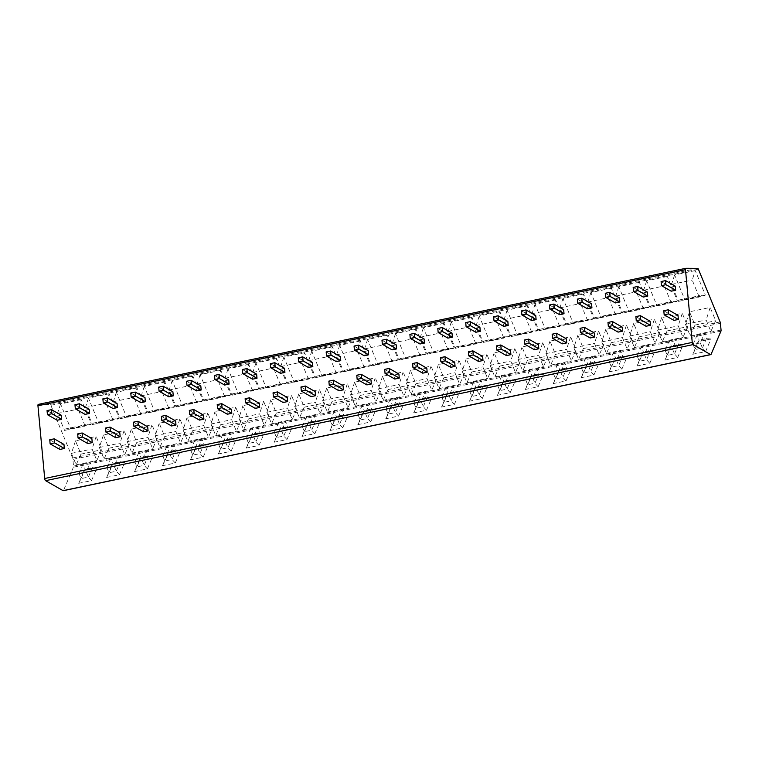 <?xml version="1.0" encoding="UTF-8"?>
<svg xmlns="http://www.w3.org/2000/svg" width="759" height="759" viewBox="0 0 759 759"><rect width="100%" height="100%" fill="white"/><g stroke="black" fill="none" stroke-linecap="round" stroke-linejoin="round"><path stroke-width="0.57" stroke-dasharray="3.79 2.85" d="M38.358 404.376L50.132 404.443A1.831 0.664 -101.9 0 1 50.862 405.297L72.56 458.019A1.831 0.664 -101.9 0 1 72.892 459.385L73.519 466.102A1.831 0.664 -101.9 0 1 73.414 467.221L63.528 490.437A1.831 0.664 -101.9 0 1 63.452 490.58M75.492 440.827L71.441 453.36L76.175 464.859L80.966 454.119L75.492 440.827L96.146 436.482L92.095 449.015L96.829 460.523L101.611 449.774L96.146 436.482M80.966 454.119L101.611 449.774M81.222 399.632L60.568 403.978L70.644 428.465L91.298 424.12L81.222 399.632L78.168 409.11L85.15 426.084L85.748 424.698L90.274 424.822L91.298 424.12M103.404 434.964L99.353 447.497L104.087 458.996L108.869 448.246L103.404 434.964L124.059 430.619L120.007 443.152L124.742 454.65L129.523 443.911L124.059 430.619M108.869 448.246L129.523 443.911M109.125 393.769L88.471 398.114L98.556 422.592L119.21 418.256L109.125 393.769L106.08 403.247L113.063 420.211L113.651 418.835L118.186 418.959L119.21 418.256M131.316 429.091L127.256 441.624L131.99 453.132L136.781 442.383L131.316 429.091L151.971 424.755L147.91 437.288L152.644 448.787L157.436 438.047L151.971 424.755M136.781 442.383L157.436 438.047M137.037 387.906L116.383 392.242L126.468 416.729L147.123 412.393L137.037 387.906L133.992 397.374L140.975 414.348L141.563 412.962L146.089 413.095L147.123 412.393M159.219 423.228L155.168 435.761L159.902 447.26L164.694 436.52L159.219 423.228L179.874 418.892L175.822 431.425L180.557 442.924L185.348 432.175L179.874 418.892M164.694 436.52L185.348 432.175M164.95 382.043L144.295 386.378L154.381 410.866L175.035 406.52L164.95 382.043L161.904 391.511L168.887 408.484L169.475 407.099L174.001 407.222L175.035 406.52M187.131 417.365L183.08 429.898L187.815 441.396L192.606 430.657L187.131 417.365L207.786 413.019L203.735 425.552L208.469 437.061L213.26 426.311L207.786 413.019M192.606 430.657L213.26 426.311M192.862 376.179L172.208 380.515L182.283 405.002L202.938 400.657L192.862 376.179L189.816 385.648L196.799 402.621L197.387 401.236L201.913 401.359L202.938 400.657M215.044 411.501L210.993 424.034L215.727 435.533L220.518 424.784L215.044 411.501L235.698 407.156L231.647 419.689L236.381 431.188L241.172 420.448L235.698 407.156M220.518 424.784L241.172 420.448M220.774 370.307L200.12 374.652L210.196 399.13L230.85 394.794L220.774 370.307L217.719 379.785L224.711 396.748L225.3 395.373L229.825 395.496L230.85 394.794M242.956 405.629L238.905 418.162L243.639 429.67L248.43 418.921L242.956 405.629L263.61 401.293L259.559 413.826L264.293 425.325L269.084 414.585L263.61 401.293M248.43 418.921L269.084 414.585M248.686 364.443L228.032 368.789L238.108 393.266L258.762 388.931L248.686 364.443L245.631 373.912L252.624 390.885L253.212 389.5L257.737 389.633L258.762 388.931M270.868 399.765L266.817 412.298L271.551 423.797L276.342 413.057L270.868 399.765L291.522 395.43L287.471 407.962L292.206 419.461L296.997 408.712L291.522 395.43M276.342 413.057L296.997 408.712M276.599 358.58L255.944 362.916L266.02 387.403L286.674 383.058L276.599 358.58L273.544 368.049L280.536 385.022L281.124 383.637L285.65 383.76L286.674 383.058M298.78 393.902L294.729 406.435L299.463 417.934L304.245 407.194L298.78 393.902L319.435 389.557L315.383 402.099L320.118 413.598L324.899 402.849L319.435 389.557M304.245 407.194L324.899 402.849M304.511 352.717L283.857 357.053L293.932 381.54L314.587 377.195L304.511 352.717L301.456 362.185L308.439 379.158L309.027 377.773L313.562 377.897L314.587 377.195M326.693 388.039L322.632 400.572L327.366 412.071L332.157 401.321L326.693 388.039L347.347 383.693L343.286 396.226L348.02 407.725L352.812 396.985L347.347 383.693M332.157 401.321L352.812 396.985M332.414 346.844L311.759 351.189L321.844 375.667L342.499 371.331L332.414 346.844L329.368 356.322L336.351 373.286L336.939 371.91L341.465 372.033L342.499 371.331M354.605 382.166L350.544 394.708L355.278 406.207L360.07 395.458L354.605 382.166L375.259 377.83L371.198 390.363L375.933 401.862L380.724 391.122L375.259 377.83M360.07 395.458L380.724 391.122M360.326 340.981L339.671 345.326L349.757 369.804L370.411 365.468L360.326 340.981L357.28 350.449L364.263 367.422L364.851 366.037L369.377 366.17L370.411 365.468M382.508 376.303L378.456 388.836L383.191 400.335L387.982 389.595L382.508 376.303L403.162 371.967L399.111 384.5L403.845 395.999L408.636 385.249L403.162 371.967M387.982 389.595L408.636 385.249M388.238 335.117L367.584 339.453L377.659 363.941L398.314 359.595L388.238 335.117L385.192 344.586L392.175 361.559L392.764 360.174L397.289 360.297L398.314 359.595M410.42 370.439L406.369 382.972L411.103 394.471L415.894 383.731L410.42 370.439L431.074 366.094L427.023 378.637L431.757 390.135L436.548 379.386L431.074 366.094M415.894 383.731L436.548 379.386M416.15 329.254L395.496 333.59L405.572 358.077L426.226 353.732L416.15 329.254L413.105 338.723L420.088 355.696L420.676 354.311L425.201 354.434L426.226 353.732M438.332 364.576L434.281 377.109L439.015 388.608L443.806 377.859L438.332 364.576L458.986 360.231L454.935 372.764L459.669 384.263L464.461 373.523L458.986 360.231M443.806 377.859L464.461 373.523M444.062 323.381L423.408 327.727L433.484 352.204L454.138 347.869L444.062 323.381L441.007 332.859L448 349.823L448.588 348.447L453.114 348.571L454.138 347.869M466.244 358.703L462.193 371.246L466.927 382.745L471.719 371.995L466.244 358.703L486.899 354.368L482.847 366.901L487.582 378.399L492.373 367.66L486.899 354.368M471.719 371.995L492.373 367.66M471.975 317.518L451.32 321.863L461.396 346.341L482.05 342.005L471.975 317.518L468.92 326.987L475.912 343.96L476.5 342.575L481.026 342.707L482.05 342.005M494.156 352.84L490.105 365.373L494.84 376.872L499.631 366.132L494.156 352.84L514.811 348.504L510.76 361.037L515.494 372.536L520.285 361.787L514.811 348.504M499.631 366.132L520.285 361.787M499.887 311.655L479.233 315.991L489.308 340.478L509.963 336.133L499.887 311.655L496.832 321.123L503.815 338.097L504.412 336.711L508.938 336.835L509.963 336.133M522.069 346.977L518.018 359.51L522.752 371.009L527.533 360.269L522.069 346.977L542.723 342.641L538.672 355.174L543.406 366.673L548.188 355.924L542.723 342.641M527.533 360.269L548.188 355.924M527.79 305.792L507.135 310.127L517.221 334.615L537.875 330.269L527.79 305.792L524.744 315.26L531.727 332.233L532.315 330.848L536.85 330.971L537.875 330.269M549.981 341.114L545.92 353.647L550.654 365.145L555.446 354.406L549.981 341.114L570.635 336.768L566.575 349.301L571.309 360.81L576.1 350.06L570.635 336.768M555.446 354.406L576.1 350.06M555.702 299.919L535.048 304.264L545.133 328.742L565.787 324.406L555.702 299.919L552.656 309.397L559.639 326.361L560.227 324.985L564.753 325.108L565.787 324.406M577.893 335.25L573.832 347.783L578.567 359.282L583.358 348.533L577.893 335.25L598.547 330.905L594.487 343.438L599.221 354.937L604.012 344.197L598.547 330.905M583.358 348.533L604.012 344.197M583.614 294.056L562.96 298.401L573.045 322.879L593.699 318.543L583.614 294.056L580.569 303.524L587.551 320.497L588.14 319.112L592.665 319.245L593.699 318.543M605.796 329.378L601.745 341.911L606.479 353.419L611.27 342.67L605.796 329.378L626.45 325.042L622.399 337.575L627.133 349.074L631.924 338.334L626.45 325.042M611.27 342.67L631.924 338.334M611.526 288.192L590.872 292.528L600.948 317.015L621.602 312.67L611.526 288.192L608.481 297.661L615.464 314.634L616.052 313.249L620.577 313.382L621.602 312.67M633.708 323.514L629.657 336.047L634.391 347.546L639.182 336.806L633.708 323.514L654.362 319.178L650.311 331.711L655.045 343.21L659.837 332.461L654.362 319.178M639.182 336.806L659.837 332.461M639.439 282.329L618.784 286.665L628.86 311.152L649.514 306.807L639.439 282.329L636.384 291.798L643.376 308.771L643.964 307.386L648.49 307.509L649.514 306.807M661.62 317.651L657.569 330.184L662.303 341.683L667.095 330.943L661.62 317.651L682.275 313.306L678.223 325.839L682.958 337.347L687.749 326.598L682.275 313.306M667.095 330.943L687.749 326.598M667.351 276.456L646.696 280.802L656.772 305.279L677.426 300.943L667.351 276.456L664.296 285.934L671.288 302.898L671.876 301.522L676.402 301.646L677.426 300.943M689.533 311.788L685.481 324.321L690.216 335.82L695.007 325.07L689.533 311.788L710.187 307.442L706.136 319.975L710.87 331.474L715.661 320.734L710.187 307.442M695.007 325.07L715.661 320.734M695.263 270.593L674.609 274.938L684.684 299.416L705.339 295.08L695.263 270.593L692.208 280.071L699.2 297.035L699.789 295.649L704.314 295.782L705.339 295.08M63.955 444.404L59.496 445.343L59.866 449.432M61.251 415.22L56.783 416.16L57.162 420.249M91.867 438.541L87.399 439.48L87.778 443.56M89.164 409.357L84.695 410.296L85.074 414.376M119.78 432.677L115.311 433.607L115.691 437.696M117.076 403.494L112.607 404.433L112.987 408.513M147.692 426.805L143.223 427.744L143.603 431.833M144.978 397.621L140.519 398.56L140.899 402.649M175.604 420.941L171.136 421.881L171.515 425.97M172.891 391.758L168.432 392.697L168.811 396.786M203.516 415.078L199.048 416.017L199.427 420.097M200.803 385.895L196.344 386.834L196.714 390.913M231.419 409.215L226.96 410.154L227.339 414.234M228.715 380.031L224.247 380.971L224.626 385.05M259.331 403.342L254.872 404.281L255.252 408.37M256.627 374.159L252.159 375.098L252.538 379.187M287.244 397.479L282.775 398.418L283.154 402.507M284.54 368.295L280.071 369.235L280.451 373.324M315.156 391.616L310.687 392.555L311.067 396.634M312.452 362.432L307.983 363.371L308.363 367.451M343.068 385.752L338.599 386.692L338.979 390.771M340.364 356.569L335.895 357.508L336.275 361.588M370.98 379.879L366.512 380.819L366.891 384.908M368.267 350.696L363.808 351.635L364.187 355.724M398.892 374.016L394.424 374.955L394.803 379.045M396.179 344.833L391.72 345.772L392.099 349.861M426.805 368.153L422.336 369.092L422.716 373.172M424.091 338.969L419.623 339.909L420.002 343.988M454.707 362.29L450.248 363.229L450.628 367.309M452.003 333.106L447.535 334.045L447.914 338.125M482.62 356.417L478.161 357.356L478.54 361.445M479.916 327.233L475.447 328.173L475.827 332.262M510.532 350.554L506.063 351.493L506.443 355.582M507.828 321.37L503.359 322.309L503.739 326.398M538.444 344.69L533.975 345.63L534.355 349.709M535.74 315.507L531.272 316.446L531.651 320.535M566.356 338.827L561.888 339.766L562.267 343.846M563.652 309.644L559.184 310.583L559.563 314.662M594.269 332.954L589.8 333.894L590.179 337.983M591.555 303.771L587.096 304.71L587.475 308.799M622.181 327.091L617.712 328.03L618.092 332.119M619.467 297.907L615.008 298.847L615.388 302.936M650.084 321.228L645.624 322.167L646.004 326.256M647.38 292.044L642.911 292.983L643.29 297.073M677.996 315.364L673.537 316.304L673.916 320.383M675.292 286.181L670.823 287.12L671.203 291.2M96.905 468.047L84.059 470.741L78.708 483.312L91.545 480.618L96.905 468.047L92.389 467.648L85.131 469.166L84.059 470.741M124.818 462.174L111.971 464.878L106.621 477.449L119.457 474.745L124.818 462.174L120.301 461.776L113.044 463.303L111.971 464.878M152.72 456.311L139.884 459.015L134.533 471.586L147.369 468.882L152.72 456.311L148.214 455.912L140.956 457.44L139.884 459.015M180.633 450.448L167.796 453.142L162.445 465.713L175.282 463.018L180.633 450.448L176.126 450.049L168.868 451.577L167.796 453.142M208.545 444.584L195.708 447.279L190.357 459.85L203.194 457.155L208.545 444.584L204.038 444.186L196.78 445.704L195.708 447.279M236.457 438.711L223.62 441.415L218.269 453.986L231.106 451.282L236.457 438.711L231.941 438.322L224.692 439.841L223.62 441.415M264.369 432.848L251.533 435.552L246.172 448.123L259.018 445.419L264.369 432.848L259.853 432.45L252.595 433.977L251.533 435.552M292.281 426.985L279.445 429.679L274.084 442.25L286.93 439.556L292.281 426.985L287.765 426.586L280.507 428.114L279.445 429.679M320.194 421.122L307.348 423.816L301.997 436.387L314.833 433.693L320.194 421.122L315.678 420.723L308.42 422.251L307.348 423.816M348.106 415.249L335.26 417.953L329.909 430.524L342.745 427.829L348.106 415.249L343.59 414.86L336.332 416.378L335.26 417.953M376.009 409.386L363.172 412.09L357.821 424.661L370.658 421.957L376.009 409.386L371.502 408.987L364.244 410.515L363.172 412.09M403.921 403.522L391.084 406.217L385.733 418.788L398.57 416.093L403.921 403.522L399.414 403.124L392.156 404.651L391.084 406.217M431.833 397.659L418.996 400.354L413.646 412.924L426.482 410.23L431.833 397.659L427.326 397.261L420.069 398.788L418.996 400.354M459.745 391.786L446.909 394.49L441.548 407.061L454.394 404.367L459.745 391.786L455.229 391.397L447.981 392.915L446.909 394.49M487.657 385.923L474.821 388.627L469.46 401.198L482.307 398.494L487.657 385.923L483.141 385.525L475.884 387.052L474.821 388.627M515.57 380.06L502.733 382.754L497.373 395.325L510.209 392.631L515.57 380.06L511.054 379.661L503.796 381.189L502.733 382.754M543.482 374.196L530.636 376.891L525.285 389.462L538.122 386.767L543.482 374.196L538.966 373.798L531.708 375.326L530.636 376.891M571.394 368.333L558.548 371.028L553.197 383.599L566.034 380.904L571.394 368.333L566.878 367.935L559.62 369.453L558.548 371.028M599.297 362.46L586.46 365.164L581.109 377.735L593.946 375.031L599.297 362.46L594.79 362.062L587.532 363.589L586.46 365.164M627.209 356.597L614.373 359.292L609.022 371.863L621.858 369.168L627.209 356.597L622.703 356.199L615.445 357.726L614.373 359.292M655.121 350.734L642.285 353.428L636.934 365.999L649.77 363.305L655.121 350.734L650.615 350.335L643.357 351.863L642.285 353.428M683.034 344.871L670.197 347.565L664.837 360.136L677.683 357.442L683.034 344.871L678.518 344.472L671.269 345.99L670.197 347.565M710.946 338.998L698.109 341.702L692.749 354.273L705.595 351.569L710.946 338.998L706.43 338.599L699.172 340.127L698.109 341.702M79.012 473.493L81.118 478.597L85.131 469.166L83.025 464.062L90.283 462.535L86.27 471.965L79.012 473.493L83.025 464.062M78.708 483.312L81.118 478.597L88.376 477.079L92.389 467.648L90.283 462.535M86.27 471.965L88.376 477.079L91.545 480.618M106.924 467.62L109.03 472.734L113.044 463.303L110.937 458.189L118.195 456.671L114.182 466.102L106.924 467.62L110.937 458.189M106.621 477.449L109.03 472.734L116.288 471.206L120.301 461.776L118.195 456.671M114.182 466.102L116.288 471.206L119.457 474.745M134.836 461.757L136.943 466.87L140.956 457.44L138.85 452.326L146.107 450.799L142.094 460.229L134.836 461.757L138.85 452.326M134.533 471.586L136.943 466.87L144.201 465.343L148.214 455.912L146.107 450.799M142.094 460.229L144.201 465.343L147.369 468.882M162.749 455.893L164.855 461.007L168.868 451.577L166.762 446.463L174.02 444.935L170.007 454.366L162.749 455.893L166.762 446.463M162.445 465.713L164.855 461.007L172.113 459.48L176.126 450.049L174.02 444.935M170.007 454.366L172.113 459.48L175.282 463.018M190.661 450.03L192.758 455.134L196.78 445.704L194.674 440.599L201.932 439.072L197.919 448.503L190.661 450.03L194.674 440.599M190.357 459.85L192.758 455.134L200.015 453.616L204.038 444.186L201.932 439.072M197.919 448.503L200.015 453.616L203.194 457.155M218.573 444.157L220.67 449.271L224.692 439.841L222.586 434.727L229.844 433.209L225.821 442.639L218.573 444.157L222.586 434.727M218.269 453.986L220.67 449.271L227.928 447.744L231.941 438.322L229.844 433.209M225.821 442.639L227.928 447.744L231.106 451.282M246.476 438.294L248.582 443.408L252.595 433.977L250.498 428.863L257.756 427.345L253.734 436.767L246.476 438.294L250.498 428.863M246.172 448.123L248.582 443.408L255.84 441.88L259.853 432.45L257.756 427.345M253.734 436.767L255.84 441.88L259.018 445.419M274.388 432.431L276.494 437.545L280.507 428.114L278.411 423L285.659 421.473L281.646 430.903L274.388 432.431L278.411 423M274.084 442.25L276.494 437.545L283.752 436.017L287.765 426.586L285.659 421.473M281.646 430.903L283.752 436.017L286.93 439.556M302.3 426.567L304.406 431.672L308.42 422.251L306.313 417.137L313.571 415.609L309.558 425.04L302.3 426.567L306.313 417.137M301.997 436.387L304.406 431.672L311.664 430.154L315.678 420.723L313.571 415.609M309.558 425.04L311.664 430.154L314.833 433.693M330.212 420.695L332.319 425.808L336.332 416.378L334.226 411.274L341.484 409.746L337.47 419.177L330.212 420.695L334.226 411.274M329.909 430.524L332.319 425.808L339.577 424.281L343.59 414.86L341.484 409.746M337.47 419.177L339.577 424.281L342.745 427.829M358.125 414.831L360.231 419.945L364.244 410.515L362.138 405.401L369.396 403.883L365.383 413.304L358.125 414.831L362.138 405.401M357.821 424.661L360.231 419.945L367.489 418.418L371.502 408.987L369.396 403.883M365.383 413.304L367.489 418.418L370.658 421.957M386.037 408.968L388.143 414.082L392.156 404.651L390.05 399.538L397.308 398.01L393.295 407.441L386.037 408.968L390.05 399.538M385.733 418.788L388.143 414.082L395.392 412.554L399.414 403.124L397.308 398.01M393.295 407.441L395.392 412.554L398.57 416.093M413.949 403.105L416.046 408.209L420.069 398.788L417.962 393.674L425.22 392.147L421.207 401.577L413.949 403.105L417.962 393.674M413.646 412.924L416.046 408.209L423.304 406.691L427.326 397.261L425.22 392.147M421.207 401.577L423.304 406.691L426.482 410.23M441.861 397.232L443.958 402.346L447.981 392.915L445.875 387.811L453.132 386.284L449.11 395.714L441.861 397.232L445.875 387.811M441.548 407.061L443.958 402.346L451.216 400.818L455.229 391.397L453.132 386.284M449.11 395.714L451.216 400.818L454.394 404.367M469.764 391.369L471.87 396.483L475.884 387.052L473.787 381.938L481.045 380.42L477.022 389.841L469.764 391.369L473.787 381.938M469.46 401.198L471.87 396.483L479.128 394.955L483.141 385.525L481.045 380.42M477.022 389.841L479.128 394.955L482.307 398.494M497.676 385.506L499.783 390.619L503.796 381.189L501.699 376.075L508.947 374.548L504.934 383.978L497.676 385.506L501.699 376.075M497.373 395.325L499.783 390.619L507.04 389.092L511.054 379.661L508.947 374.548M504.934 383.978L507.04 389.092L510.209 392.631M525.589 379.642L527.695 384.747L531.708 375.326L529.602 370.212L536.86 368.684L532.846 378.115L525.589 379.642L529.602 370.212M525.285 389.462L527.695 384.747L534.953 383.229L538.966 373.798L536.86 368.684M532.846 378.115L534.953 383.229L538.122 386.767M553.501 373.77L555.607 378.883L559.62 369.453L557.514 364.348L564.772 362.821L560.759 372.252L553.501 373.77L557.514 364.348M553.197 383.599L555.607 378.883L562.865 377.356L566.878 367.935L564.772 362.821M560.759 372.252L562.865 377.356L566.034 380.904M581.413 367.906L583.519 373.02L587.532 363.589L585.426 358.476L592.684 356.958L588.671 366.379L581.413 367.906L585.426 358.476M581.109 377.735L583.519 373.02L590.777 371.493L594.79 362.062L592.684 356.958M588.671 366.379L590.777 371.493L593.946 375.031M609.325 362.043L611.431 367.157L615.445 357.726L613.338 352.612L620.596 351.085L616.583 360.516L609.325 362.043L613.338 352.612M609.022 371.863L611.431 367.157L618.68 365.629L622.703 356.199L620.596 351.085M616.583 360.516L618.68 365.629L621.858 369.168M637.237 356.18L639.334 361.284L643.357 351.863L641.251 346.749L648.509 345.222L644.495 354.652L637.237 356.18L641.251 346.749M636.934 365.999L639.334 361.284L646.592 359.766L650.615 350.335L648.509 345.222M644.495 354.652L646.592 359.766L649.77 363.305M665.15 350.307L667.246 355.421L671.269 345.99L669.163 340.886L676.421 339.358L672.398 348.789L665.15 350.307L669.163 340.886M664.837 360.136L667.246 355.421L674.504 353.893L678.518 344.472L676.421 339.358M672.398 348.789L674.504 353.893L677.683 357.442M693.052 344.444L695.159 349.557L699.172 340.127L697.075 335.013L704.324 333.495L700.31 342.916L693.052 344.444L697.075 335.013M692.749 354.273L695.159 349.557L702.417 348.03L706.43 338.599L704.324 333.495M700.31 342.916L702.417 348.03L705.595 351.569M59.496 445.343L49.752 439.774M56.783 416.16L47.049 410.591M87.399 439.48L77.665 433.911M84.695 410.296L74.961 404.727M115.311 433.607L105.577 428.048M112.607 404.433L102.873 398.864M143.223 427.744L133.489 422.175M140.519 398.56L130.776 392.991M171.136 421.881L161.401 416.312M168.432 392.697L158.688 387.128M199.048 416.017L189.314 410.448M196.344 386.834L186.6 381.265M226.96 410.154L217.216 404.585M224.247 380.971L214.512 375.401M254.872 404.281L245.129 398.712M252.159 375.098L242.425 369.529M282.775 398.418L273.041 392.849M280.071 369.235L270.337 363.665M310.687 392.555L300.953 386.986M307.983 363.371L298.249 357.802M338.599 386.692L328.865 381.122M335.895 357.508L326.161 351.939M366.512 380.819L356.777 375.25M363.808 351.635L354.064 346.076M394.424 374.955L384.69 369.386M391.72 345.772L381.976 340.203M422.336 369.092L412.602 363.523M419.623 339.909L409.888 334.339M450.248 363.229L440.505 357.66M447.535 334.045L437.801 328.476M478.161 357.356L468.417 351.787M475.447 328.173L465.713 322.613M506.063 351.493L496.329 345.924M503.359 322.309L493.625 316.74M533.975 345.63L524.241 340.06M531.272 316.446L521.537 310.877M561.888 339.766L552.154 334.197M559.184 310.583L549.45 305.014M589.8 333.894L580.066 328.334M587.096 304.71L577.352 299.15M617.712 328.03L607.978 322.461M615.008 298.847L605.265 293.278M645.624 322.167L635.881 316.598M642.911 292.983L633.177 287.414M673.537 316.304L663.793 310.735M670.823 287.12L661.089 281.551M76.175 464.859L96.829 460.523M71.441 453.36L92.095 449.015M60.568 403.978L57.513 413.446L64.496 430.419L65.094 429.034L69.619 429.167L70.644 428.465M69.619 429.167L90.274 424.822M57.513 413.446L78.168 409.11M64.496 430.419L85.15 426.084M65.094 429.034L85.748 424.698M104.087 458.996L124.742 454.65M99.353 447.497L120.007 443.152M88.471 398.114L85.425 407.583L92.408 424.556L92.996 423.171L97.531 423.294L98.556 422.592M97.531 423.294L118.186 418.959M85.425 407.583L106.08 403.247M92.408 424.556L113.063 420.211M92.996 423.171L113.651 418.835M131.99 453.132L152.644 448.787M127.256 441.624L147.91 437.288M116.383 392.242L113.338 401.72L120.32 418.693L120.909 417.308L125.434 417.431L126.468 416.729M125.434 417.431L146.089 413.095M113.338 401.72L133.992 397.374M120.32 418.693L140.975 414.348M120.909 417.308L141.563 412.962M159.902 447.26L180.557 442.924M155.168 435.761L175.822 431.425M144.295 386.378L141.25 395.856L148.233 412.82L148.821 411.444L153.346 411.568L154.381 410.866M153.346 411.568L174.001 407.222M141.25 395.856L161.904 391.511M148.233 412.82L168.887 408.484M148.821 411.444L169.475 407.099M187.815 441.396L208.469 437.061M183.08 429.898L203.735 425.552M172.208 380.515L169.162 389.984L176.145 406.957L176.733 405.572L181.259 405.704L182.283 405.002M181.259 405.704L201.913 401.359M169.162 389.984L189.816 385.648M176.145 406.957L196.799 402.621M176.733 405.572L197.387 401.236M215.727 435.533L236.381 431.188M210.993 424.034L231.647 419.689M200.12 374.652L197.065 384.12L204.057 401.094L204.645 399.708L209.171 399.832L210.196 399.13M209.171 399.832L229.825 395.496M197.065 384.12L217.719 379.785M204.057 401.094L224.711 396.748M204.645 399.708L225.3 395.373M243.639 429.67L264.293 425.325M238.905 418.162L259.559 413.826M228.032 368.789L224.977 378.257L231.969 395.23L232.558 393.845L237.083 393.968L238.108 393.266M237.083 393.968L257.737 389.633M224.977 378.257L245.631 373.912M231.969 395.23L252.624 390.885M232.558 393.845L253.212 389.5M271.551 423.797L292.206 419.461M266.817 412.298L287.471 407.962M255.944 362.916L252.889 372.394L259.882 389.358L260.47 387.982L264.995 388.105L266.02 387.403M264.995 388.105L285.65 383.76M252.889 372.394L273.544 368.049M259.882 389.358L280.536 385.022M260.47 387.982L281.124 383.637M299.463 417.934L320.118 413.598M294.729 406.435L315.383 402.099M283.857 357.053L280.802 366.521L287.784 383.494L288.373 382.109L292.908 382.242L293.932 381.54M292.908 382.242L313.562 377.897M280.802 366.521L301.456 362.185M287.784 383.494L308.439 379.158M288.373 382.109L309.027 377.773M327.366 412.071L348.02 407.725M322.632 400.572L343.286 396.226M311.759 351.189L308.714 360.658L315.697 377.631L316.285 376.246L320.81 376.369L321.844 375.667M320.81 376.369L341.465 372.033M308.714 360.658L329.368 356.322M315.697 377.631L336.351 373.286M316.285 376.246L336.939 371.91M355.278 406.207L375.933 401.862M350.544 394.708L371.198 390.363M339.671 345.326L336.626 354.795L343.609 371.768L344.197 370.383L348.723 370.506L349.757 369.804M348.723 370.506L369.377 366.17M336.626 354.795L357.28 350.449M343.609 371.768L364.263 367.422M344.197 370.383L364.851 366.037M383.191 400.335L403.845 395.999M378.456 388.836L399.111 384.5M367.584 339.453L364.538 348.931L371.521 365.895L372.109 364.519L376.635 364.643L377.659 363.941M376.635 364.643L397.289 360.297M364.538 348.931L385.192 344.586M371.521 365.895L392.175 361.559M372.109 364.519L392.764 360.174M411.103 394.471L431.757 390.135M406.369 382.972L427.023 378.637M395.496 333.59L392.45 343.059L399.433 360.032L400.021 358.646L404.547 358.779L405.572 358.077M404.547 358.779L425.201 354.434M392.45 343.059L413.105 338.723M399.433 360.032L420.088 355.696M400.021 358.646L420.676 354.311M439.015 388.608L459.669 384.263M434.281 377.109L454.935 372.764M423.408 327.727L420.353 337.195L427.345 354.168L427.934 352.783L432.459 352.907L433.484 352.204M432.459 352.907L453.114 348.571M420.353 337.195L441.007 332.859M427.345 354.168L448 349.823M427.934 352.783L448.588 348.447M466.927 382.745L487.582 378.399M462.193 371.246L482.847 366.901M451.32 321.863L448.265 331.332L455.258 348.305L455.846 346.92L460.371 347.043L461.396 346.341M460.371 347.043L481.026 342.707M448.265 331.332L468.92 326.987M455.258 348.305L475.912 343.96M455.846 346.92L476.5 342.575M494.84 376.872L515.494 372.536M490.105 365.373L510.76 361.037M479.233 315.991L476.178 325.469L483.17 342.432L483.758 341.057L488.284 341.18L489.308 340.478M488.284 341.18L508.938 336.835M476.178 325.469L496.832 321.123M483.17 342.432L503.815 338.097M483.758 341.057L504.412 336.711M522.752 371.009L543.406 366.673M518.018 359.51L538.672 355.174M507.135 310.127L504.09 319.596L511.073 336.569L511.661 335.184L516.196 335.317L517.221 334.615M516.196 335.317L536.85 330.971M504.09 319.596L524.744 315.26M511.073 336.569L531.727 332.233M511.661 335.184L532.315 330.848M550.654 365.145L571.309 360.81M545.92 353.647L566.575 349.301M535.048 304.264L532.002 313.733L538.985 330.706L539.573 329.321L544.099 329.444L545.133 328.742M544.099 329.444L564.753 325.108M532.002 313.733L552.656 309.397M538.985 330.706L559.639 326.361M539.573 329.321L560.227 324.985M578.567 359.282L599.221 354.937M573.832 347.783L594.487 343.438M562.96 298.401L559.914 307.869L566.897 324.843L567.485 323.457L572.011 323.581L573.045 322.879M572.011 323.581L592.665 319.245M559.914 307.869L580.569 303.524M566.897 324.843L587.551 320.497M567.485 323.457L588.14 319.112M606.479 353.419L627.133 349.074M601.745 341.911L622.399 337.575M590.872 292.528L587.827 302.006L594.809 318.97L595.398 317.594L599.923 317.717L600.948 317.015M599.923 317.717L620.577 313.382M587.827 302.006L608.481 297.661M594.809 318.97L615.464 314.634M595.398 317.594L616.052 313.249M634.391 347.546L655.045 343.21M629.657 336.047L650.311 331.711M618.784 286.665L615.739 296.133L622.722 313.106L623.31 311.721L627.835 311.854L628.86 311.152M627.835 311.854L648.49 307.509M615.739 296.133L636.384 291.798M622.722 313.106L643.376 308.771M623.31 311.721L643.964 307.386M662.303 341.683L682.958 337.347M657.569 330.184L678.223 325.839M646.696 280.802L643.641 290.27L650.634 307.243L651.222 305.858L655.748 305.991L656.772 305.279M655.748 305.991L676.402 301.646M643.641 290.27L664.296 285.934M650.634 307.243L671.288 302.898M651.222 305.858L671.876 301.522M690.216 335.82L710.87 331.474M685.481 324.321L706.136 319.975M674.609 274.938L671.554 284.407L678.546 301.38L679.134 299.995L683.66 300.118L684.684 299.416M683.66 300.118L704.314 295.782M671.554 284.407L692.208 280.071M678.546 301.38L699.2 297.035M679.134 299.995L699.789 295.649M720.955 331.142L73.414 467.221M73.519 466.102L721.05 330.023M720.424 323.306L72.892 459.385M720.101 321.939L72.56 458.019M698.394 269.217L50.862 405.297M697.663 268.363L50.132 404.443M711.06 354.358L63.528 490.437"/><path stroke-width="1.14" d="M720.955 331.142A1.831 0.664 78.1 0 0 721.05 330.023L720.424 323.306A1.831 0.664 78.1 0 0 720.101 321.939L698.394 269.217A1.831 0.664 78.1 0 0 697.663 268.363L685.889 268.297A1.831 0.664 78.1 0 0 685.842 268.307A1.831 0.664 78.1 0 0 685.481 269.682L692.236 342.423A1.831 0.664 78.1 0 0 693.128 344.586L710.595 354.576A1.831 0.664 78.1 0 0 710.803 354.624A1.831 0.664 78.1 0 0 711.06 354.358L720.955 331.142M63.452 490.58A1.831 0.664 -101.9 0 1 63.272 490.703A1.831 0.664 -101.9 0 1 63.054 490.656L45.587 480.675A1.831 0.664 -101.9 0 1 44.696 478.502L37.95 405.761A1.831 0.664 -101.9 0 1 38.301 404.386A1.831 0.664 -101.9 0 1 38.358 404.376L685.785 268.316M50.132 443.863L59.866 449.432L64.335 448.493L63.955 444.404L54.221 438.835L49.752 439.774L50.132 443.863L54.601 442.924L54.221 438.835M47.428 414.68L57.162 420.249L61.631 419.31L61.251 415.22L51.517 409.651L47.049 410.591L47.428 414.68L51.897 413.74L51.517 409.651M78.044 438L87.778 443.56L92.247 442.62L91.867 438.541L82.133 432.972L77.665 433.911L78.044 438L82.513 437.061L82.133 432.972M75.34 408.816L85.074 414.376L89.543 413.437L89.164 409.357L79.42 403.788L74.961 404.727L75.34 408.816L79.799 407.877L79.42 403.788M105.956 432.127L115.691 437.696L120.159 436.757L119.78 432.677L110.046 427.108L105.577 428.048L105.956 432.127L110.425 431.188L110.046 427.108M103.252 402.944L112.987 408.513L117.455 407.574L117.076 403.494L107.332 397.925L102.873 398.864L103.252 402.944L107.712 402.004L107.332 397.925M133.869 426.264L143.603 431.833L148.071 430.894L147.692 426.805L137.958 421.236L133.489 422.175L133.869 426.264L138.328 425.325L137.958 421.236M131.155 397.08L140.899 402.649L145.358 401.71L144.978 397.621L135.244 392.061L130.776 392.991L131.155 397.08L135.624 396.141L135.244 392.061M161.781 420.401L171.515 425.97L175.984 425.031L175.604 420.941L165.86 415.372L161.401 416.312L161.781 420.401L166.24 419.461L165.86 415.372M159.067 391.217L168.811 396.786L173.27 395.847L172.891 391.758L163.157 386.189L158.688 387.128L159.067 391.217L163.536 390.278L163.157 386.189M189.693 414.537L199.427 420.097L203.896 419.158L203.516 415.078L193.773 409.509L189.314 410.448L189.693 414.537L194.152 413.598L193.773 409.509M186.98 385.354L196.714 390.913L201.182 389.984L200.803 385.895L191.069 380.325L186.6 381.265L186.98 385.354L191.448 384.415L191.069 380.325M217.596 408.665L227.339 414.234L231.799 413.294L231.419 409.215L221.685 403.646L217.216 404.585L217.596 408.665L222.064 407.725L221.685 403.646M214.892 379.481L224.626 385.05L229.095 384.111L228.715 380.031L218.981 374.462L214.512 375.401L214.892 379.481L219.36 378.542L218.981 374.462M245.508 402.801L255.252 408.37L259.711 407.431L259.331 403.342L249.597 397.782L245.129 398.712L245.508 402.801L249.977 401.862L249.597 397.782M242.804 373.618L252.538 379.187L257.007 378.248L256.627 374.159L246.893 368.599L242.425 369.529L242.804 373.618L247.273 372.678L246.893 368.599M273.42 396.938L283.154 402.507L287.623 401.568L287.244 397.479L277.509 391.91L273.041 392.849L273.42 396.938L277.889 395.999L277.509 391.91M270.716 367.754L280.451 373.324L284.919 372.384L284.54 368.295L274.805 362.726L270.337 363.665L270.716 367.754L275.175 366.815L274.805 362.726M301.332 391.075L311.067 396.634L315.535 395.705L315.156 391.616L305.422 386.046L300.953 386.986L301.332 391.075L305.801 390.135L305.422 386.046M298.629 361.891L308.363 367.451L312.831 366.521L312.452 362.432L302.708 356.863L298.249 357.802L298.629 361.891L303.088 360.952L302.708 356.863M329.245 385.202L338.979 390.771L343.447 389.832L343.068 385.752L333.334 380.183L328.865 381.122L329.245 385.202L333.713 384.263L333.334 380.183M326.541 356.018L336.275 361.588L340.744 360.648L340.364 356.569L330.62 351L326.161 351.939L326.541 356.018L331 355.079L330.62 351M357.157 379.339L366.891 384.908L371.36 383.969L370.98 379.879L361.237 374.32L356.777 375.25L357.157 379.339L361.616 378.399L361.237 374.32M354.444 350.155L364.187 355.724L368.646 354.785L368.267 350.696L358.533 345.136L354.064 346.076L354.444 350.155L358.912 349.216L358.533 345.136M385.069 373.475L394.803 379.045L399.272 378.105L398.892 374.016L389.149 368.447L384.69 369.386L385.069 373.475L389.528 372.536L389.149 368.447M382.356 344.292L392.099 349.861L396.559 348.922L396.179 344.833L386.445 339.264L381.976 340.203L382.356 344.292L386.824 343.353L386.445 339.264M412.972 367.612L422.716 373.172L427.175 372.242L426.805 368.153L417.061 362.584L412.602 363.523L412.972 367.612L417.441 366.673L417.061 362.584M410.268 338.429L420.002 343.988L424.471 343.059L424.091 338.969L414.357 333.4L409.888 334.339L410.268 338.429L414.737 337.489L414.357 333.4M440.884 361.739L450.628 367.309L455.087 366.369L454.707 362.29L444.973 356.721L440.505 357.66L440.884 361.739L445.353 360.8L444.973 356.721M438.18 332.556L447.914 338.125L452.383 337.186L452.003 333.106L442.269 327.537L437.801 328.476L438.18 332.556L442.649 331.617L442.269 327.537M468.796 355.876L478.54 361.445L482.999 360.506L482.62 356.417L472.885 350.857L468.417 351.787L468.796 355.876L473.265 354.937L472.885 350.857M466.092 326.693L475.827 332.262L480.295 331.322L479.916 327.233L470.182 321.674L465.713 322.613L466.092 326.693L470.561 325.753L470.182 321.674M496.709 350.013L506.443 355.582L510.911 354.643L510.532 350.554L500.798 344.984L496.329 345.924L496.709 350.013L501.177 349.074L500.798 344.984M494.005 320.829L503.739 326.398L508.207 325.459L507.828 321.37L498.084 315.801L493.625 316.74L494.005 320.829L498.464 319.89L498.084 315.801M524.621 344.15L534.355 349.709L538.824 348.779L538.444 344.69L528.71 339.121L524.241 340.06L524.621 344.15L529.089 343.21L528.71 339.121M521.917 314.966L531.651 320.535L536.12 319.596L535.74 315.507L525.996 309.938L521.537 310.877L521.917 314.966L526.376 314.027L525.996 309.938M552.533 338.277L562.267 343.846L566.736 342.907L566.356 338.827L556.622 333.258L552.154 334.197L552.533 338.277L557.002 337.338L556.622 333.258M549.82 309.093L559.563 314.662L564.022 313.723L563.652 309.644L553.909 304.074L549.45 305.014L549.82 309.093L554.288 308.163L553.909 304.074M580.445 332.414L590.179 337.983L594.648 337.043L594.269 332.954L584.525 327.395L580.066 328.334L580.445 332.414L584.904 331.474L584.525 327.395M577.732 303.23L587.475 308.799L591.935 307.86L591.555 303.771L581.821 298.211L577.352 299.15L577.732 303.23L582.2 302.291L581.821 298.211M608.357 326.55L618.092 332.119L622.56 331.18L622.181 327.091L612.437 321.522L607.978 322.461L608.357 326.55L612.817 325.611L612.437 321.522M605.644 297.367L615.388 302.936L619.847 301.997L619.467 297.907L609.733 292.338L605.265 293.278L605.644 297.367L610.113 296.427L609.733 292.338M636.26 320.687L646.004 326.256L650.463 325.317L650.084 321.228L640.349 315.659L635.881 316.598L636.26 320.687L640.729 319.748L640.349 315.659M633.556 291.503L643.29 297.073L647.759 296.133L647.38 292.044L637.645 286.475L633.177 287.414L633.556 291.503L638.025 290.564L637.645 286.475M664.172 314.814L673.916 320.383L678.375 319.444L677.996 315.364L668.262 309.795L663.793 310.735L664.172 314.814L668.641 313.884L668.262 309.795M661.469 285.631L671.203 291.2L675.671 290.261L675.292 286.181L665.558 280.612L661.089 281.551L661.469 285.631L665.937 284.701L665.558 280.612M64.335 448.493L54.601 442.924M61.631 419.31L51.897 413.74M92.247 442.62L82.513 437.061M89.543 413.437L79.799 407.877M120.159 436.757L110.425 431.188M117.455 407.574L107.712 402.004M148.071 430.894L138.328 425.325M145.358 401.71L135.624 396.141M175.984 425.031L166.24 419.461M173.27 395.847L163.536 390.278M203.896 419.158L194.152 413.598M201.182 389.984L191.448 384.415M231.799 413.294L222.064 407.725M229.095 384.111L219.36 378.542M259.711 407.431L249.977 401.862M257.007 378.248L247.273 372.678M287.623 401.568L277.889 395.999M284.919 372.384L275.175 366.815M315.535 395.705L305.801 390.135M312.831 366.521L303.088 360.952M343.447 389.832L333.713 384.263M340.744 360.648L331 355.079M371.36 383.969L361.616 378.399M368.646 354.785L358.912 349.216M399.272 378.105L389.528 372.536M396.559 348.922L386.824 343.353M427.175 372.242L417.441 366.673M424.471 343.059L414.737 337.489M455.087 366.369L445.353 360.8M452.383 337.186L442.649 331.617M482.999 360.506L473.265 354.937M480.295 331.322L470.561 325.753M510.911 354.643L501.177 349.074M508.207 325.459L498.464 319.89M538.824 348.779L529.089 343.21M536.12 319.596L526.376 314.027M566.736 342.907L557.002 337.338M564.022 313.723L554.288 308.163M594.648 337.043L584.904 331.474M591.935 307.86L582.2 302.291M622.56 331.18L612.817 325.611M619.847 301.997L610.113 296.427M650.463 325.317L640.729 319.748M647.759 296.133L638.025 290.564M678.375 319.444L668.641 313.884M675.671 290.261L665.937 284.701M685.481 269.682L37.95 405.761M692.236 342.423L44.696 478.502M693.128 344.586L45.587 480.675M710.595 354.576L63.054 490.656M685.842 268.307L38.301 404.386M710.803 354.624L63.272 490.703"/></g></svg>
